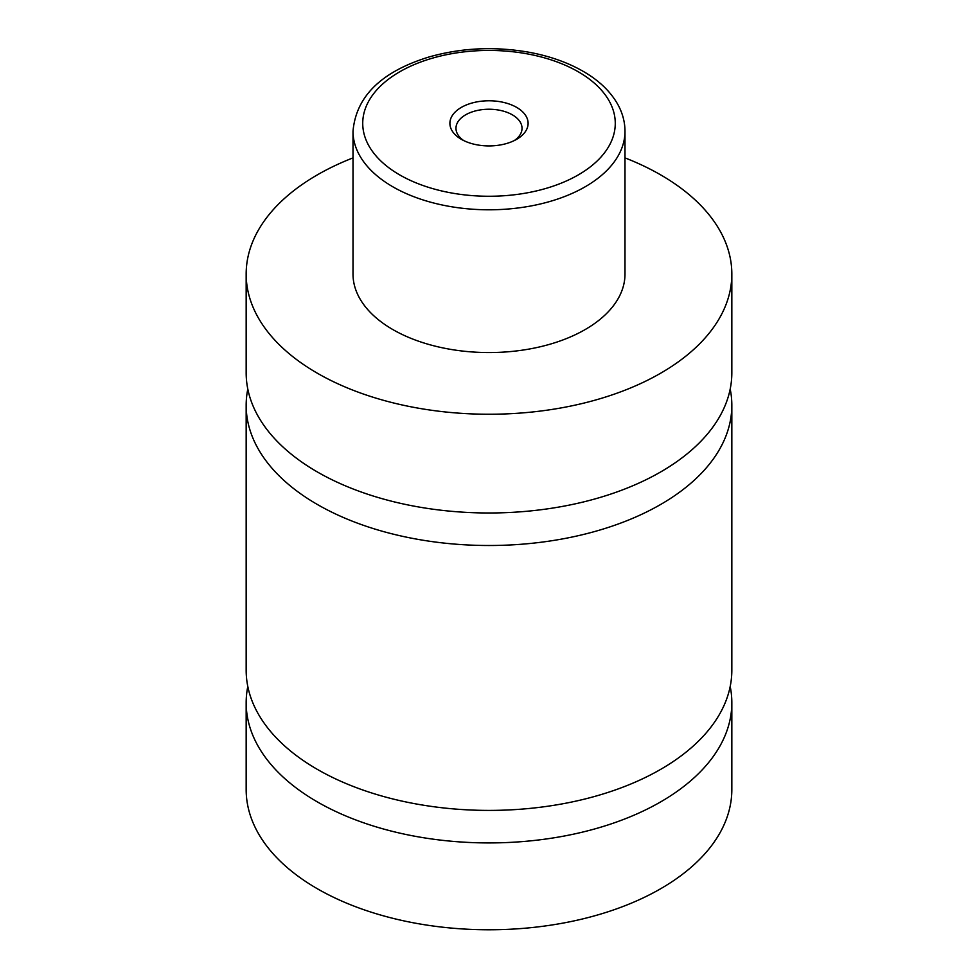 <?xml version="1.0" encoding="UTF-8"?>
<svg xmlns="http://www.w3.org/2000/svg" width="978" height="978" viewBox="0 0 978 978"><rect width="100%" height="100%" fill="white"/><g stroke="black" fill="none" stroke-linecap="round" stroke-linejoin="round"><path stroke-width="1.47" d="M624.991 157.886A242.837 140.209 180 0 1 660.712 174.903A242.837 140.209 180 0 1 731.837 274.048L731.837 372.789A242.837 140.209 180 0 1 581.934 502.313A242.837 140.209 180 0 1 317.288 471.922A242.837 140.209 180 0 1 246.163 372.789L246.163 274.048A242.837 140.209 180 0 1 353.009 157.886M730.199 389.048A242.837 140.209 180 0 1 731.837 405.308A242.837 140.209 180 0 1 581.934 534.832A242.837 140.209 180 0 1 317.288 504.44A242.837 140.209 180 0 1 246.163 405.308A242.837 140.209 180 0 1 247.801 389.048M730.199 686.47A242.837 140.209 180 0 1 731.837 702.73A242.837 140.209 180 0 1 581.934 832.254A242.837 140.209 180 0 1 317.288 801.862A242.837 140.209 180 0 1 246.163 702.73A242.837 140.209 180 0 1 247.801 686.47M731.837 405.308L731.837 670.211A242.837 140.209 180 0 1 581.934 799.735A242.837 140.209 180 0 1 317.288 769.344A242.837 140.209 180 0 1 246.163 670.211L246.163 405.308M461.359 139.316A39.096 22.567 0 0 0 516.641 139.316A39.096 22.567 0 0 0 516.641 107.384A39.096 22.567 0 0 0 461.359 107.384A39.096 22.567 0 0 0 461.359 139.316L461.359 139.316M514.318 140.551A33.032 19.071 0 0 0 522.032 128.301A33.032 19.071 0 0 0 512.35 114.829A33.032 19.071 0 0 0 476.359 110.685A33.032 19.071 0 0 0 455.968 128.301A33.032 19.071 0 0 0 463.682 140.551M624.991 131.284L624.991 274.048A135.991 78.509 180 0 1 541.042 346.579A135.991 78.509 180 0 1 392.838 329.562A135.991 78.509 180 0 1 353.009 274.048L353.009 131.284A135.991 78.509 180 0 0 392.838 186.798A135.991 78.509 180 0 0 541.042 203.815A135.991 78.509 180 0 0 624.991 131.284C624.954 122.116 622.631 113.301 618.035 104.842C610.688 91.651 599.062 80.477 583.145 71.321C567.643 62.445 549.722 56.113 529.355 52.311C495.015 46.247 461.64 47.775 429.256 56.907C381.444 71.565 356.029 96.357 353.009 131.284M731.837 274.048A242.837 140.209 180 0 1 581.934 403.572A242.837 140.209 180 0 1 317.288 373.18A242.837 140.209 180 0 1 246.163 274.048M731.837 702.73L731.837 789.576A242.837 140.209 180 0 1 581.934 919.1A242.837 140.209 180 0 1 317.288 888.709A242.837 140.209 180 0 1 246.163 789.576L246.163 702.73M399.709 174.903A126.272 72.91 0 0 0 578.291 174.903A126.272 72.91 0 0 0 578.291 71.797A126.272 72.91 0 0 0 399.709 71.797A126.272 72.91 0 0 0 399.709 174.903"/></g></svg>
